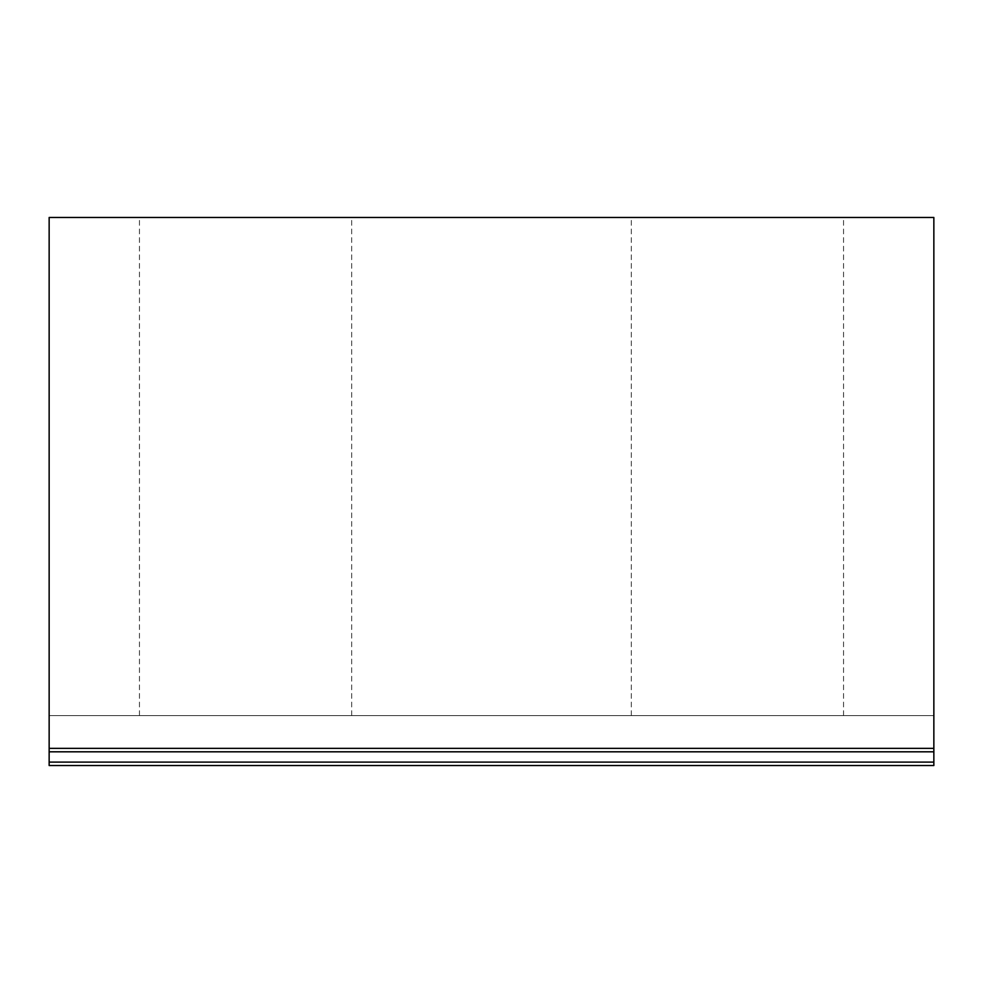 <?xml version="1.0" encoding="UTF-8"?>
<svg xmlns="http://www.w3.org/2000/svg" width="983" height="983" viewBox="0 0 983 983"><rect width="100%" height="100%" fill="white"/><g stroke="black" fill="none" stroke-linecap="round" stroke-linejoin="round"><path stroke-width="0.74" stroke-dasharray="4.92 3.69" d="M737.434 217.476L631.319 217.476L737.434 217.476M737.434 715.587L631.319 715.587L737.434 715.587M245.566 217.476L139.451 217.476L245.566 217.476M245.566 715.587L139.451 715.587L245.566 715.587M933.85 765.524L933.85 217.476L49.15 217.476L49.15 765.524M49.15 715.587L49.15 751.811L49.15 715.587L933.85 715.587L933.85 751.811L933.85 715.587L49.15 715.587M631.319 715.587L631.319 217.476M139.451 715.587L139.451 217.476M351.681 715.587L351.681 217.476M843.549 715.587L843.549 217.476"/><path stroke-width="1.47" d="M49.15 748.358L49.15 765.524L933.85 765.524L933.85 217.476L49.15 217.476L49.15 748.358L933.85 748.358M933.85 751.811L49.15 751.811M49.15 762.095L933.85 762.095"/></g></svg>

